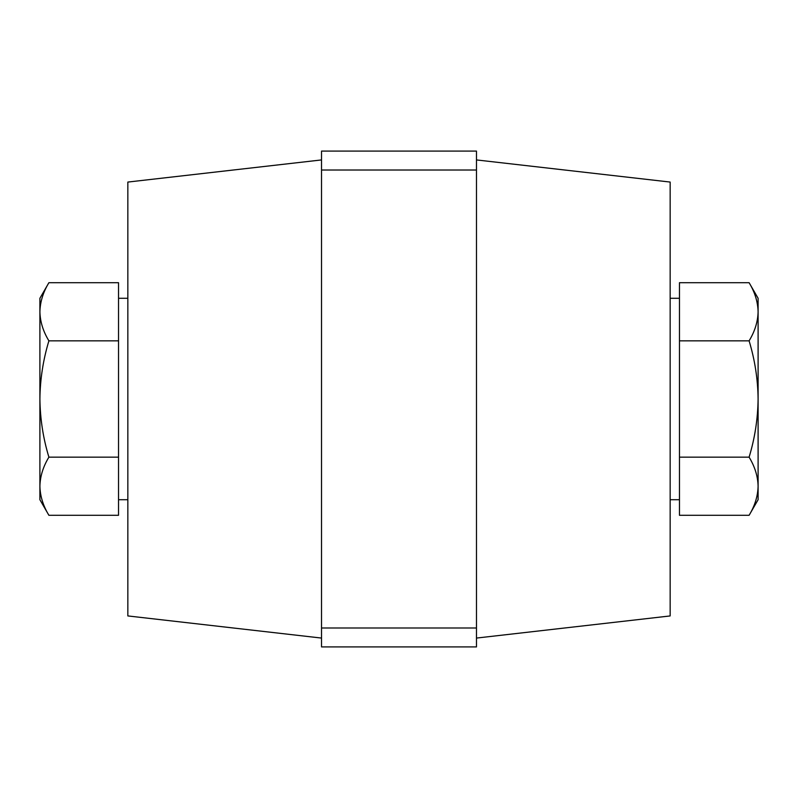 <?xml version="1.0" encoding="UTF-8"?>
<svg xmlns="http://www.w3.org/2000/svg" width="798" height="798" viewBox="0 0 798 798"><rect width="100%" height="100%" fill="white"/><g stroke="black" fill="none" stroke-linecap="round" stroke-linejoin="round"><path stroke-width="1.2" d="M321.524 170.014L321.524 151.081L476.476 151.081L476.476 170.014L321.524 170.014L321.524 627.986L476.476 627.986L476.476 646.919L321.524 646.919L321.524 627.986M476.476 170.014L476.476 627.986M476.476 159.929L670.16 182.064L670.16 615.936L476.476 638.071M321.524 159.929L127.84 182.064L127.84 615.936L321.524 638.071M679.467 457.154L749.103 457.154C754.838 438.321 757.831 418.94 758.1 399L758.1 311.779C757.861 321.684 754.858 331.379 749.103 340.846C754.878 359.918 757.871 379.309 758.1 399L758.1 486.221C757.861 496.137 754.858 505.832 749.103 515.299L679.467 515.299L679.467 282.701L749.103 282.701C754.868 292.198 757.861 301.883 758.1 311.779L758.1 298.282L749.103 282.701M749.103 515.299L758.1 499.718L758.1 486.221C757.861 476.336 754.868 466.64 749.103 457.154M679.467 340.846L749.103 340.846M48.897 282.701L39.9 298.282L39.9 311.779C40.139 301.863 43.142 292.168 48.897 282.701L118.533 282.701L118.533 515.299L48.897 515.299C43.132 505.802 40.139 496.117 39.9 486.221L39.9 499.718L48.897 515.299M39.9 399L39.9 486.221C40.139 476.316 43.142 466.621 48.897 457.154C43.162 438.321 40.169 418.94 39.9 399C40.129 379.309 43.122 359.918 48.897 340.846C43.132 331.36 40.139 321.664 39.9 311.779L39.9 399M118.533 340.846L48.897 340.846M118.533 457.154L48.897 457.154M670.16 499.718L679.467 499.718M670.16 298.282L679.467 298.282M127.84 499.718L118.533 499.718M127.84 298.282L118.533 298.282"/></g></svg>
